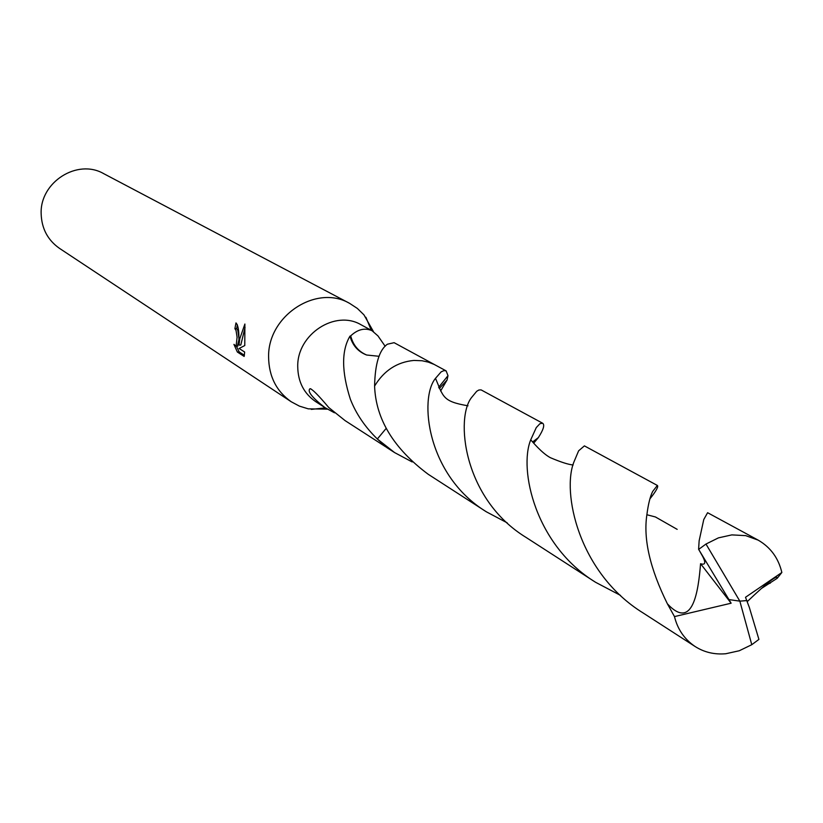 <?xml version="1.0" encoding="UTF-8"?>
<svg xmlns="http://www.w3.org/2000/svg" width="823" height="823" viewBox="0 0 823 823"><rect width="100%" height="100%" fill="white"/><g stroke="black" fill="none" stroke-linecap="round" stroke-linejoin="round"><path stroke-width="1.23" d="M373.447 331.587L363.951 314.849L357.316 308.409L349.6 303.348C316.382 283.873 267.629 315.888 268.596 357.069C268.874 376.42 276.425 391.326 291.26 401.778L299.407 406.12L308.244 408.846L327.441 409.154M412.158 461.95L394.618 452.599L377.346 439.019L386.244 428.31L377.346 438.988C365.021 426.993 356.03 413.743 350.372 399.237C341.524 371.667 341.391 350.639 349.97 336.144L350.711 335.856C357.789 329.282 364.908 327.575 372.047 330.723L361.204 324.848C335.373 309.304 297.041 334.292 297.731 366.533C297.926 381.81 303.913 393.517 315.693 401.634L324.992 407.642C312.102 397.571 307.092 391.264 309.983 388.723C312.092 388.888 318.347 395.143 328.727 407.498L345.104 420.625L385.73 446.838M238.917 338.366L238.999 345.135L239.74 338.881L244.884 324.025L244.77 345.547L239.112 348.479L244.657 352.028L244.164 356.431L237.363 352.038L233.938 344.374L236.108 346.174L237.096 337.214L236.026 330.393L234.905 328.696L235.975 322.914C238.001 325.023 238.979 330.177 238.917 338.366M349.6 303.348L103.739 173.674C77.403 158.335 39.843 182.192 41.15 213.713C41.623 228.547 47.734 240.09 59.472 248.351L291.26 401.778M334.457 412.796L324.992 407.642M237.353 324.756L236.685 328.603L237.806 330.301L238.917 338.284M236.685 328.603L234.905 328.696M236.396 346.154L239.215 351.935L244.4 355.289M239.215 351.935L237.363 352.038M245.048 327.451L240.789 345.043L238.999 345.135M238.958 339.662L237.394 346.102M350.711 335.856C353.026 345.053 358.334 351.431 366.626 355.011L379.094 356.297M372.047 330.723L377.963 335.907L385.174 346.277M349.97 336.144C352.522 345.393 358.077 351.688 366.626 355.011M434.482 364.589L394.114 342.687L387.417 344.209C379.331 349.826 375.051 363.776 374.588 386.069C375.782 419.102 393.661 448.504 428.217 474.285L486.424 511.844C426.551 475.262 419.02 398.198 435.511 378.323L441.149 371.862L443.926 370.607L446.138 370.885L447.99 375.679L447.064 380.02L440.603 390.987M438.628 387.366L447.979 375.689L438.618 387.345M746.975 600.584L739.846 601.15L751.78 644.697L758.919 639.399L749.352 607.477L745.504 597.282L781.85 572.489L777.2 578.302L761.944 588.136M751.78 644.697L739.27 650.756L725.804 653.74C714.487 654.727 704.262 652.32 695.137 646.528C684.51 639.348 677.617 629.369 674.479 616.592L667.391 603.815C650.036 568.744 643.195 539.065 646.878 514.745C648.257 504.098 650.191 496.341 652.67 491.475L657.351 485.447C658.667 486.527 656.188 490.992 649.923 498.851M657.351 485.447L584.402 445.881L578.62 450.829L574.043 461.703C561.646 491.475 578.085 572.993 643.37 613.125L695.137 646.528M446.138 370.885L434.205 364.445L428.299 362.12L422.034 360.741L413.938 360.433C397.087 362.007 383.971 370.556 374.578 386.09M507.194 522.842L486.424 511.844M746.883 600.543L739.846 601.15L705.98 544.044L718.428 537.872L731.791 534.899L745.689 535.629L758.22 540.155L707.605 512.708L703.768 519.519L699.139 540.793L698.604 549.291L731.122 603.208L700.568 563.714C698.418 590.348 693.069 631.436 667.391 603.815M705.98 544.044L698.696 549.373M758.22 540.155C770.565 547.326 778.445 558.097 781.85 572.489M377.346 439.019L386.789 447.558L394.618 452.599M542.604 423.207L481.095 389.886L478.883 390.009L476.723 391.275L471.929 397.067C455.16 416.757 462.598 498.666 526.185 537.501L595.574 582.283C535.063 545.186 518.685 469.326 530.722 439.832L536.277 427.579L539.919 423.711L542.604 423.207C544.929 424.791 543.509 429.596 538.335 437.63L533.716 443.134M620.542 595.41L595.574 582.283M747.335 601.541C767.777 582.046 777.735 574.3 777.2 578.302M698.604 549.291L700.815 553.149C706.113 561.996 706.031 565.524 700.568 563.714M729.137 599.607L739.846 601.15M731.122 603.208L674.479 616.592M325.363 407.879L311.289 409.391M236.108 346.174L237.898 346.072M447.064 380.02L439.235 388.59M310.857 388.826L309.983 388.723M371.317 330.332L365.896 317.267M573.147 464.974C568.477 464.584 560.875 462.145 550.34 457.67C541.688 453.041 532.142 441.303 530.722 439.832M765.349 585.122L770.441 583.034M538.335 437.63L532.687 441.92M677.164 529.354L655.417 516.957L646.878 514.745M435.511 378.323C443.443 396.881 442.373 401.418 467.999 405.801"/></g></svg>
